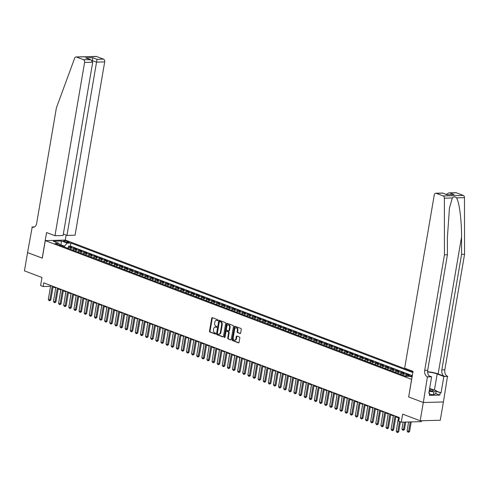 <?xml version="1.0" encoding="UTF-8"?>
<svg xmlns="http://www.w3.org/2000/svg" width="489" height="489" viewBox="0 0 489 489"><rect width="100%" height="100%" fill="white"/><g stroke="black" fill="none" stroke-linecap="round" stroke-linejoin="round"><path stroke-width="0.73" d="M217.953 320.326A0.52 0.361 -91.5 0 0 217.691 319.69L212.354 317.673A0.74 0.52 -91.5 0 0 211.731 318.198L209.518 331.114A0.74 0.52 -91.5 0 0 209.903 332.025L215.233 334.042A0.52 0.361 -91.5 0 0 215.411 333.04L214.72 332.777A2.378 1.656 -91.5 0 1 213.504 329.873L213.687 328.797A2.378 1.656 -91.5 0 1 215.233 327.031A2.378 1.656 -91.5 0 1 215.686 327.11L216.376 327.367A0.52 0.361 -91.5 0 0 216.548 326.365L215.857 326.102A2.378 1.656 -91.5 0 1 214.647 323.198L214.83 322.123A2.378 1.656 -91.5 0 1 216.37 320.356A2.378 1.656 -91.5 0 1 216.829 320.436L217.519 320.698A0.52 0.361 -91.5 0 0 217.953 320.326M240.038 333.547A0.74 0.52 -91.5 0 0 240.661 333.015L241.285 329.39A0.74 0.52 -91.5 0 0 240.9 328.486L234.977 326.242A0.74 0.52 -91.5 0 0 234.353 326.768L232.147 339.684A0.74 0.52 -91.5 0 0 232.526 340.595L238.449 342.838A0.74 0.52 -91.5 0 0 239.072 342.312L239.824 337.93A0.74 0.52 -91.5 0 0 239.445 337.025L236.908 336.065A0.74 0.52 -91.5 0 0 236.279 336.591L235.912 338.761A1.987 1.381 -91.5 0 1 234.622 340.24A1.987 1.381 -91.5 0 1 233.222 337.746L234.677 329.238A1.987 1.381 -91.5 0 1 235.967 327.764A1.987 1.381 -91.5 0 1 237.367 330.258L237.122 331.676A0.74 0.52 -91.5 0 0 237.501 332.581L240.319 333.535M408.676 396.921L411.591 379.378L45.281 240.612L42.28 258.161L27.573 252.587L24.45 270.863L41.975 277.501L40.599 285.545L43.154 286.511L43.778 282.856L399.348 417.557L398.718 421.212L401.28 422.178L421.371 421.646L421.53 420.742M408.59 396.927L423.297 402.496L420.173 420.778L402.655 414.14L401.28 422.178M225.661 323.474A0.74 0.52 -91.5 0 0 225.282 322.569L219.359 320.326A0.74 0.52 -91.5 0 0 218.736 320.851L216.529 333.767A0.74 0.52 -91.5 0 0 216.908 334.678L222.831 336.921A0.74 0.52 -91.5 0 0 223.455 336.395L225.661 323.474M227.165 323.284L233.094 325.527A0.74 0.52 -91.5 0 1 233.473 326.432L231.266 339.354A0.74 0.52 -91.5 0 1 230.643 339.879L228.106 338.92A0.74 0.52 -91.5 0 1 227.727 338.009L228.62 332.771A0.74 0.52 -91.5 0 0 228.241 331.866L226.56 331.224A0.74 0.52 -91.5 0 0 225.936 331.756L225.001 337.208A0.52 0.361 -91.5 0 1 224.298 336.939L226.541 323.81A0.74 0.52 -91.5 0 1 227.165 323.284M443.389 401.976L440.271 420.247L420.173 420.778M412.19 376.328L411.359 376.017L411.218 376.842M408.437 376.353A3.026 2.09 -69.3 0 1 409.379 376.065L407.331 375.295L409.317 375.24L406.249 374.079L405.931 375.913M402.526 375.087A3.026 2.09 -69.3 0 1 404.262 374.128L402.215 373.358L404.201 373.303L401.133 372.141L400.815 373.969M397.41 373.15A3.026 2.09 -69.3 0 1 399.146 372.19L397.099 371.414L399.085 371.365L396.017 370.204L395.699 372.031M392.294 371.212A3.026 2.09 -69.3 0 1 394.03 370.252L391.982 369.476L393.969 369.427L390.9 368.266L390.583 370.094M387.178 369.274A3.026 2.09 -69.3 0 1 388.914 368.315L386.866 367.539L388.853 367.49L385.784 366.328L385.466 368.156M382.062 367.337A3.026 2.09 -69.3 0 1 383.798 366.377L381.756 365.601L383.737 365.552L380.668 364.384L380.35 366.218M376.946 365.399A3.026 2.09 -69.3 0 1 378.682 364.439L376.64 363.663L378.62 363.614L375.552 362.447L375.234 364.281M371.829 363.461A3.026 2.09 -69.3 0 1 373.565 362.502L371.524 361.726L373.504 361.677L370.436 360.509L370.118 362.343M366.713 361.524A3.026 2.09 -69.3 0 1 368.449 360.564L366.408 359.788L368.388 359.733L365.32 358.571L365.002 360.405M361.597 359.586A3.026 2.09 -69.3 0 1 363.333 358.626L361.292 357.85L363.272 357.795L360.204 356.634L359.886 358.468M356.481 357.648A3.026 2.09 -69.3 0 1 358.217 356.689L356.175 355.913L358.156 355.858L355.087 354.696L354.769 356.53M351.365 355.705A3.026 2.09 -69.3 0 1 353.101 354.751L351.059 353.975L353.04 353.92L349.971 352.758L349.653 354.592M346.249 353.767A3.026 2.09 -69.3 0 1 347.985 352.813L345.943 352.037L347.923 351.982L344.855 350.821L344.543 352.655M341.133 351.829A3.026 2.09 -69.3 0 1 342.868 350.876L340.827 350.1L342.807 350.045L339.739 348.883L339.427 350.717M336.016 349.892A3.026 2.09 -69.3 0 1 337.752 348.932L335.711 348.162L337.691 348.107L334.623 346.945L334.311 348.779M330.9 347.954A3.026 2.09 -69.3 0 1 332.642 346.994L330.595 346.224L332.575 346.169L329.507 345.008L329.195 346.835M325.79 346.016A3.026 2.09 -69.3 0 1 327.526 345.057L325.478 344.28L327.459 344.232L324.39 343.07L324.079 344.898M320.674 344.079A3.026 2.09 -69.3 0 1 322.41 343.119L320.362 342.343L322.343 342.294L319.274 341.133L318.962 342.96M315.558 342.141A3.026 2.09 -69.3 0 1 317.294 341.181L315.246 340.405L317.227 340.356L314.158 339.195L313.846 341.022M310.442 340.203A3.026 2.09 -69.3 0 1 312.178 339.244L310.13 338.467L312.11 338.419L309.042 337.251L308.73 339.085M305.325 338.266A3.026 2.09 -69.3 0 1 307.061 337.306L305.014 336.53L306.994 336.481L303.926 335.313L303.614 337.147M300.209 336.328A3.026 2.09 -69.3 0 1 301.945 335.368L299.898 334.592L301.878 334.543L298.81 333.376L298.498 335.209M295.093 334.39A3.026 2.09 -69.3 0 1 296.829 333.431L294.781 332.654L296.762 332.606L293.693 331.438L293.382 333.272M289.977 332.453A3.026 2.09 -69.3 0 1 291.713 331.493L289.665 330.717L291.646 330.662L288.577 329.5L288.265 331.334M284.861 330.515A3.026 2.09 -69.3 0 1 286.597 329.555L284.549 328.779L286.53 328.724L283.461 327.563L283.149 329.397M279.745 328.571A3.026 2.09 -69.3 0 1 281.481 327.618L279.433 326.841L281.413 326.786L278.345 325.625L278.033 327.459M274.629 326.634A3.026 2.09 -69.3 0 1 276.364 325.68L274.317 324.904L276.297 324.849L273.229 323.687L272.917 325.521M269.512 324.696A3.026 2.09 -69.3 0 1 271.248 323.742L269.201 322.966L271.181 322.911L268.113 321.75L267.801 323.584M264.396 322.758A3.026 2.09 -69.3 0 1 266.132 321.799L264.084 321.029L266.065 320.973L262.996 319.812L262.685 321.646M259.28 320.821A3.026 2.09 -69.3 0 1 261.016 319.861L258.968 319.091L260.949 319.036L257.88 317.874L257.569 319.702M254.164 318.883A3.026 2.09 -69.3 0 1 255.9 317.923L253.852 317.153L255.833 317.098L252.764 315.937L252.452 317.764M249.048 316.945A3.026 2.09 -69.3 0 1 250.784 315.986L248.736 315.209L250.716 315.161L247.648 313.999L247.336 315.827M243.932 315.008A3.026 2.09 -69.3 0 1 245.667 314.048L243.62 313.272L245.6 313.223L242.532 312.061L242.22 313.889M238.815 313.07A3.026 2.09 -69.3 0 1 240.551 312.11L238.504 311.334L240.484 311.285L237.416 310.118L237.104 311.951M233.699 311.132A3.026 2.09 -69.3 0 1 235.435 310.173L233.387 309.396L235.368 309.348L232.299 308.18L231.988 310.014M228.583 309.195A3.026 2.09 -69.3 0 1 230.319 308.235L228.271 307.459L230.252 307.41L227.183 306.242L226.872 308.076M223.467 307.257A3.026 2.09 -69.3 0 1 225.203 306.297L223.155 305.521L225.136 305.472L222.067 304.305L221.755 306.138M218.351 305.319A3.026 2.09 -69.3 0 1 220.087 304.36L218.039 303.583L220.019 303.528L216.951 302.367L216.639 304.201M213.235 303.382A3.026 2.09 -69.3 0 1 214.971 302.422L212.923 301.646L214.903 301.591L211.835 300.429L211.523 302.263M208.118 301.438A3.026 2.09 -69.3 0 1 209.854 300.484L207.807 299.708L209.787 299.653L206.719 298.492L206.407 300.325M203.002 299.5A3.026 2.09 -69.3 0 1 204.738 298.547L202.691 297.77L204.677 297.715L201.602 296.554L201.291 298.388M197.886 297.563A3.026 2.09 -69.3 0 1 199.622 296.609L197.574 295.833L199.561 295.778L196.486 294.616L196.175 296.45M192.77 295.625A3.026 2.09 -69.3 0 1 194.506 294.665L192.458 293.895L194.445 293.84L191.37 292.679L191.058 294.512M187.654 293.687A3.026 2.09 -69.3 0 1 189.39 292.728L187.342 291.957L189.329 291.902L186.254 290.741L185.942 292.575M182.538 291.75A3.026 2.09 -69.3 0 1 184.274 290.79L182.226 290.02L184.212 289.965L181.138 288.803L180.826 290.631M177.421 289.812A3.026 2.09 -69.3 0 1 179.157 288.852L177.11 288.076L179.096 288.027L176.022 286.866L175.71 288.693M172.305 287.874A3.026 2.09 -69.3 0 1 174.041 286.915L171.994 286.138L173.98 286.089L170.905 284.928L170.594 286.756M167.189 285.937A3.026 2.09 -69.3 0 1 168.925 284.977L166.877 284.201L168.864 284.152L165.789 282.99L165.478 284.818M162.073 283.999A3.026 2.09 -69.3 0 1 163.809 283.039L161.761 282.263L163.748 282.214L160.673 281.047L160.361 282.88M156.957 282.061A3.026 2.09 -69.3 0 1 158.693 281.102L156.645 280.325L158.632 280.276L155.563 279.109L155.245 280.943M151.841 280.124A3.026 2.09 -69.3 0 1 153.577 279.164L151.529 278.388L153.515 278.339L150.447 277.171L150.129 279.005M146.724 278.186A3.026 2.09 -69.3 0 1 148.46 277.226L146.413 276.45L148.399 276.395L145.331 275.234L145.013 277.067M141.608 276.248A3.026 2.09 -69.3 0 1 143.344 275.289L141.297 274.512L143.283 274.457L140.215 273.296L139.897 275.13M136.492 274.311A3.026 2.09 -69.3 0 1 138.228 273.351L136.18 272.575L138.167 272.52L135.098 271.358L134.781 273.192M131.376 272.367A3.026 2.09 -69.3 0 1 133.112 271.413L131.07 270.637L133.051 270.582L129.982 269.421L129.664 271.254M126.26 270.429A3.026 2.09 -69.3 0 1 127.996 269.476L125.954 268.699L127.935 268.644L124.866 267.483L124.548 269.317M121.144 268.492A3.026 2.09 -69.3 0 1 122.88 267.538L120.838 266.762L122.818 266.707L119.75 265.545L119.432 267.379M116.027 266.554A3.026 2.09 -69.3 0 1 117.763 265.594L115.722 264.824L117.702 264.769L114.634 263.608L114.316 265.441M110.911 264.616A3.026 2.09 -69.3 0 1 112.647 263.657L110.606 262.886L112.586 262.831L109.518 261.67L109.2 263.498M105.795 262.679A3.026 2.09 -69.3 0 1 107.531 261.719L105.49 260.943L107.47 260.894L104.401 259.732L104.084 261.56M100.679 260.741A3.026 2.09 -69.3 0 1 102.415 259.781L100.373 259.005L102.354 258.956L99.285 257.795L98.974 259.622M95.563 258.803A3.026 2.09 -69.3 0 1 97.299 257.844L95.257 257.067L97.238 257.018L94.169 255.857L93.857 257.685M90.447 256.866A3.026 2.09 -69.3 0 1 92.183 255.906L90.141 255.13L92.121 255.081L89.053 253.913L88.741 255.747M85.33 254.928A3.026 2.09 -69.3 0 1 87.066 253.968L85.025 253.192L87.005 253.143L83.937 251.976L83.625 253.809M80.214 252.99A3.026 2.09 -69.3 0 1 81.956 252.031L79.909 251.254L81.889 251.205L78.821 250.038L78.509 251.872M75.104 251.053A3.026 2.09 -69.3 0 1 76.84 250.093L74.793 249.317L76.773 249.262L73.705 248.1L71.724 248.155A3.026 2.09 110.7 0 0 69.988 249.115M73.393 249.934L73.705 248.1M64.126 241.548L65.251 241.969A2.347 0.458 9.7 0 0 67.751 242.501A2.347 0.458 9.7 0 0 69.249 242.324A2.347 0.458 9.7 0 0 68.619 241.884L67.494 241.456A2.347 0.458 9.7 0 0 64.994 240.93A2.347 0.458 9.7 0 0 63.497 241.108A2.347 0.458 9.7 0 0 64.126 241.548M412.973 371.762L65.373 240.081L45.281 240.612M412.838 372.569L70.929 243.045L67.127 243.143L64.456 246.126L64.316 246.963M412.05 377.153L409.837 376.316L406.035 376.414L55.074 243.461L58.876 243.363L53.246 241.23L61.504 241.016L67.127 243.143M412.313 375.638L70.404 246.114L68.588 246.163L71.657 247.324L69.676 247.379A3.026 2.09 110.7 0 0 67.94 248.339M76.84 250.093L78.821 250.038M81.956 252.031L83.937 251.976M87.066 253.968L89.053 253.913M92.183 255.906L94.169 255.857M97.299 257.844L99.285 257.795M102.415 259.781L104.401 259.732M107.531 261.719L109.518 261.67M112.647 263.657L114.634 263.608M117.763 265.594L119.75 265.545M122.88 267.538L124.866 267.483M127.996 269.476L129.982 269.421M133.112 271.413L135.098 271.358M138.228 273.351L140.215 273.296M143.344 275.289L145.331 275.234M148.46 277.226L150.447 277.171M153.577 279.164L155.563 279.109M158.693 281.102L160.673 281.047M163.809 283.039L165.789 282.99M168.925 284.977L170.905 284.928M174.041 286.915L176.022 286.866M179.157 288.852L181.138 288.803M184.274 290.79L186.254 290.741M189.39 292.728L191.37 292.679M194.506 294.665L196.486 294.616M199.622 296.609L201.602 296.554M204.738 298.547L206.719 298.492M209.854 300.484L211.835 300.429M214.971 302.422L216.951 302.367M220.087 304.36L222.067 304.305M225.203 306.297L227.183 306.242M230.319 308.235L232.299 308.18M235.435 310.173L237.416 310.118M240.551 312.11L242.532 312.061M245.667 314.048L247.648 313.999M250.784 315.986L252.764 315.937M255.9 317.923L257.88 317.874M261.016 319.861L262.996 319.812M266.132 321.799L268.113 321.75M271.248 323.742L273.229 323.687M276.364 325.68L278.345 325.625M281.481 327.618L283.461 327.563M286.597 329.555L288.577 329.5M291.713 331.493L293.693 331.438M296.829 333.431L298.81 333.376M301.945 335.368L303.926 335.313M307.061 337.306L309.042 337.251M312.178 339.244L314.158 339.195M317.294 341.181L319.274 341.133M322.41 343.119L324.39 343.07M327.526 345.057L329.507 345.008M332.642 346.994L334.623 346.945M337.752 348.932L339.739 348.883M342.868 350.876L344.855 350.821M347.985 352.813L349.971 352.758M353.101 354.751L355.087 354.696M358.217 356.689L360.204 356.634M363.333 358.626L365.32 358.571M368.449 360.564L370.436 360.509M373.565 362.502L375.552 362.447M378.682 364.439L380.668 364.384M383.798 366.377L385.784 366.328M388.914 368.315L390.9 368.266M394.03 370.252L396.017 370.204M399.146 372.19L401.133 372.141M404.262 374.128L406.249 374.079M409.379 376.065L411.359 376.017M64.456 246.126L60.874 244.769L59.713 244.8M60.734 245.606L61.504 241.016M53.063 286.964L55.728 287.978M58.179 288.901L60.844 289.916M63.295 290.839L65.96 291.854M68.411 292.783L71.076 293.791M73.527 294.72L76.192 295.729M78.643 296.658L81.308 297.667M83.76 298.596L86.425 299.604M88.876 300.533L91.541 301.542M93.992 302.471L96.657 303.48M99.108 304.409L101.773 305.417M104.224 306.346L106.889 307.355M109.34 308.284L112.005 309.292M114.457 310.222L117.122 311.23M119.573 312.159L122.238 313.174M124.689 314.097L127.354 315.112M129.805 316.035L132.47 317.049M134.921 317.972L137.586 318.987M140.037 319.916L142.702 320.925M145.154 321.854L147.819 322.862M150.27 323.791L152.935 324.8M155.386 325.729L158.051 326.738M160.502 327.667L163.167 328.675M165.618 329.604L168.283 330.613M170.734 331.542L173.399 332.551M175.851 333.48L178.516 334.488M180.967 335.417L183.632 336.426M186.083 337.355L188.748 338.364M191.193 339.293L193.864 340.307M196.309 341.23L198.98 342.245M201.425 343.168L204.096 344.183M206.541 345.106L209.213 346.12M211.658 347.049L214.329 348.058M216.774 348.987L219.445 349.996M221.89 350.925L224.561 351.933M227.006 352.862L229.677 353.871M232.122 354.8L234.793 355.809M237.238 356.738L239.91 357.746M242.355 358.675L245.026 359.684M247.471 360.613L250.142 361.622M252.587 362.551L255.258 363.559M257.703 364.488L260.374 365.497M262.819 366.426L265.49 367.441M267.935 368.364L270.606 369.378M273.051 370.301L275.723 371.316M278.168 372.239L280.839 373.254M283.284 374.177L285.949 375.191M288.4 376.12L291.065 377.129M293.516 378.058L296.181 379.067M298.632 379.996L301.297 381.004M303.748 381.933L306.414 382.942M308.865 383.871L311.53 384.88M313.981 385.809L316.646 386.817M319.097 387.746L321.762 388.755M324.213 389.684L326.878 390.693M329.329 391.622L331.994 392.63M334.445 393.559L337.11 394.574M339.562 395.497L342.227 396.512M344.678 397.435L347.343 398.449M349.794 399.372L352.459 400.387M354.91 401.31L357.575 402.325M360.026 403.254L362.691 404.262M365.142 405.192L367.807 406.2M370.259 407.129L372.924 408.138M375.375 409.067L378.04 410.075M380.491 411.004L383.156 412.013M385.607 412.942L388.272 413.951M390.723 414.88L393.388 415.888M395.839 416.817L398.504 417.826M43.154 286.511L50.569 286.316M68.277 247.996L68.588 246.163M70.404 246.114L70.929 243.045M60.031 245.344L58.876 243.363M74.793 249.317A3.026 2.09 110.7 0 0 73.057 250.276M79.909 251.254A3.026 2.09 110.7 0 0 78.173 252.214M85.025 253.192A3.026 2.09 110.7 0 0 83.289 254.152M90.141 255.13A3.026 2.09 110.7 0 0 88.405 256.089M95.257 257.067A3.026 2.09 110.7 0 0 93.521 258.027M100.373 259.005A3.026 2.09 110.7 0 0 98.637 259.965M105.49 260.943A3.026 2.09 110.7 0 0 103.754 261.902M110.606 262.886A3.026 2.09 110.7 0 0 108.87 263.84M115.722 264.824A3.026 2.09 110.7 0 0 113.986 265.778M120.838 266.762A3.026 2.09 110.7 0 0 119.102 267.715M125.954 268.699A3.026 2.09 110.7 0 0 124.218 269.659M131.07 270.637A3.026 2.09 110.7 0 0 129.328 271.597M136.18 272.575A3.026 2.09 110.7 0 0 134.444 273.534M141.297 274.512A3.026 2.09 110.7 0 0 139.561 275.472M146.413 276.45A3.026 2.09 110.7 0 0 144.677 277.41M151.529 278.388A3.026 2.09 110.7 0 0 149.793 279.347M156.645 280.325A3.026 2.09 110.7 0 0 154.909 281.285M161.761 282.263A3.026 2.09 110.7 0 0 160.025 283.223M166.877 284.201A3.026 2.09 110.7 0 0 165.141 285.16M171.994 286.138A3.026 2.09 110.7 0 0 170.258 287.098M177.11 288.076A3.026 2.09 110.7 0 0 175.374 289.036M182.226 290.02A3.026 2.09 110.7 0 0 180.49 290.973M187.342 291.957A3.026 2.09 110.7 0 0 185.606 292.911M192.458 293.895A3.026 2.09 110.7 0 0 190.722 294.849M197.574 295.833A3.026 2.09 110.7 0 0 195.838 296.792M202.691 297.77A3.026 2.09 110.7 0 0 200.955 298.73M207.807 299.708A3.026 2.09 110.7 0 0 206.071 300.668M212.923 301.646A3.026 2.09 110.7 0 0 211.187 302.605M218.039 303.583A3.026 2.09 110.7 0 0 216.303 304.543M223.155 305.521A3.026 2.09 110.7 0 0 221.419 306.481M228.271 307.459A3.026 2.09 110.7 0 0 226.535 308.418M233.387 309.396A3.026 2.09 110.7 0 0 231.652 310.356M238.504 311.334A3.026 2.09 110.7 0 0 236.768 312.294M243.62 313.272A3.026 2.09 110.7 0 0 241.884 314.231M248.736 315.209A3.026 2.09 110.7 0 0 247 316.169M253.852 317.153A3.026 2.09 110.7 0 0 252.116 318.107M258.968 319.091A3.026 2.09 110.7 0 0 257.232 320.044M264.084 321.029A3.026 2.09 110.7 0 0 262.349 321.982M269.201 322.966A3.026 2.09 110.7 0 0 267.465 323.926M274.317 324.904A3.026 2.09 110.7 0 0 272.581 325.863M279.433 326.841A3.026 2.09 110.7 0 0 277.697 327.801M284.549 328.779A3.026 2.09 110.7 0 0 282.813 329.739M289.665 330.717A3.026 2.09 110.7 0 0 287.929 331.676M294.781 332.654A3.026 2.09 110.7 0 0 293.045 333.614M299.898 334.592A3.026 2.09 110.7 0 0 298.162 335.552M305.014 336.53A3.026 2.09 110.7 0 0 303.278 337.489M310.13 338.467A3.026 2.09 110.7 0 0 308.394 339.427M315.246 340.405A3.026 2.09 110.7 0 0 313.51 341.365M320.362 342.343A3.026 2.09 110.7 0 0 318.626 343.302M325.478 344.28A3.026 2.09 110.7 0 0 323.742 345.24M330.595 346.224A3.026 2.09 110.7 0 0 328.859 347.178M335.711 348.162A3.026 2.09 110.7 0 0 333.975 349.115M340.827 350.1A3.026 2.09 110.7 0 0 339.091 351.053M345.943 352.037A3.026 2.09 110.7 0 0 344.207 352.997M351.059 353.975A3.026 2.09 110.7 0 0 349.323 354.935M356.175 355.913A3.026 2.09 110.7 0 0 354.439 356.872M361.292 357.85A3.026 2.09 110.7 0 0 359.556 358.81M366.408 359.788A3.026 2.09 110.7 0 0 364.672 360.748M371.524 361.726A3.026 2.09 110.7 0 0 369.788 362.685M376.64 363.663A3.026 2.09 110.7 0 0 374.904 364.623M381.756 365.601A3.026 2.09 110.7 0 0 380.014 366.561M386.866 367.539A3.026 2.09 110.7 0 0 385.13 368.498M391.982 369.476A3.026 2.09 110.7 0 0 390.246 370.436M397.099 371.414A3.026 2.09 110.7 0 0 395.363 372.373M402.215 373.358A3.026 2.09 110.7 0 0 400.479 374.311M407.331 375.295A3.026 2.09 110.7 0 0 405.595 376.249M217.837 320.595L217.373 320.417A2.378 1.656 -91.5 0 0 216.914 320.344L216.37 320.356M215.233 327.031L215.771 327.013A2.378 1.656 -91.5 0 1 216.23 327.092L216.694 327.269M212.507 317.728A0.74 0.52 -91.5 0 0 212.275 318.18L210.062 331.102A0.74 0.52 -91.5 0 0 210.441 332.007L215.557 333.944M219.512 320.381A0.74 0.52 -91.5 0 0 219.28 320.839L217.067 333.755A0.74 0.52 -91.5 0 0 217.446 334.659L223.216 336.848M219.738 321.536A0.52 0.361 -91.5 0 0 219.304 321.909L217.367 333.247A0.52 0.361 -91.5 0 0 217.629 333.883L218.357 334.158A2.378 1.656 -91.5 0 0 218.815 334.238A2.378 1.656 -91.5 0 0 220.356 332.471L221.682 324.72A2.378 1.656 -91.5 0 0 220.466 321.811L219.738 321.536L220.282 321.524A0.52 0.361 -91.5 0 0 220.087 321.53M218.815 334.238L219.359 334.219A2.378 1.656 -91.5 0 0 220.9 332.453L220.356 332.471M220.282 321.524L221.01 321.799A2.378 1.656 -91.5 0 1 222.226 324.702L220.9 332.453M231.028 339.806L228.106 338.92M226.817 331.218A0.74 0.52 -91.5 0 1 227.104 331.212L228.785 331.848A0.74 0.52 -91.5 0 1 229.164 332.758L228.265 337.997A0.74 0.52 -91.5 0 0 228.65 338.901M227.324 323.339A0.74 0.52 -91.5 0 0 227.085 323.797L224.842 336.927A0.52 0.361 -91.5 0 0 224.928 337.41M229.549 327.337A1.987 1.381 -91.5 0 0 228.155 324.843A1.987 1.381 -91.5 0 0 226.865 326.316L226.352 329.317A0.74 0.52 -91.5 0 0 226.731 330.222L228.412 330.857A0.74 0.52 -91.5 0 0 229.035 330.332L229.549 327.337L230.093 327.324A1.987 1.381 -91.5 0 0 228.699 324.824L228.155 324.843M228.956 330.845A0.74 0.52 -91.5 0 0 229.579 330.319L229.035 330.332M230.093 327.324L229.579 330.319M235.967 327.764L236.511 327.752A1.987 1.381 -91.5 0 1 237.905 330.246L237.666 331.664A0.74 0.52 -91.5 0 0 238.045 332.569L240.423 333.474M234.622 340.24L235.16 340.222A1.987 1.381 -91.5 0 0 236.456 338.749L235.912 338.761M237.061 336.12A0.74 0.52 -91.5 0 0 236.823 336.579L236.456 338.749M235.13 326.297A0.74 0.52 -91.5 0 0 234.897 326.756L232.685 339.672A0.74 0.52 -91.5 0 0 233.064 340.576L238.84 342.765M68.148 248.112L66.626 247.837M60.77 289.885L59.267 299.152M52.244 286.065L49.866 299.995L50.838 299.965L49.725 300.79L48.955 300.497L48.325 299.409L50.709 285.484M53.16 286.413L50.838 299.965M48.325 299.409L49.866 299.995L49.725 300.79M429.232 390.876A4.914 0.966 9.7 0 0 432.881 390.876A4.914 0.966 9.7 0 0 433.113 390.32A4.914 0.966 9.7 0 0 429.55 389.006M431.5 391.035A3.368 0.66 9.7 0 0 431.481 391.011A3.368 0.66 9.7 0 0 429.354 390.185M429.648 388.468L436.237 390.68L435.736 393.608L433.419 394.788L429.507 394.33M436.237 390.68L433.92 391.86L429.159 391.31M433.419 394.788L433.92 391.86M63.338 234.035L66.944 235.405L75.061 235.191L104.683 61.92L96.565 62.134L92.048 60.532M66.944 235.405L97.03 59.316L103.521 59.145L96.541 56.498L76.443 57.03A2.268 1.577 -91.5 0 0 76.009 56.956A2.268 1.577 -91.5 0 0 74.67 58.13L56.406 107.818L36.663 223.332A5.293 3.686 88.5 0 1 33.221 227.269A5.293 3.686 88.5 0 1 32.207 227.098L27.549 252.575L42.286 258.125M42.207 258.131L46.577 232.544L54.97 235.722L84.591 62.451A2.268 1.577 -91.5 0 0 83.43 59.676L76.443 57.03M31.926 226.988L34.462 226.92M65.294 240.087L66.143 235.099M54.97 235.722L63.087 235.509L92.708 62.237L84.591 62.451M76.009 56.956L96.101 56.424A2.268 1.577 88.5 0 1 96.541 56.498M103.521 59.145A2.268 1.577 88.5 0 1 104.683 61.92M92.274 60.777L92.788 57.708L97.03 59.316M83.43 59.676L90.765 59.731L92.708 62.237M89.915 59.505L85.673 57.891L90.765 59.731M456.274 192.776L448.902 192.88L455.84 192.697A2.268 1.577 88.5 0 1 456.274 192.776L463.254 195.423A2.268 1.577 88.5 0 1 464.458 197.654L464.55 254.292L461.579 254.372L441.83 369.886A5.293 3.686 -91.5 0 0 444.538 376.359L438.144 373.938A9.853 1.938 9.7 0 0 427.582 371.719M461.579 254.372L461.549 237.006C461.665 220.398 459.293 201.92 456.512 197.862C454.929 196.547 453.529 196.584 452.313 197.972L449.446 208.131L447.404 237.379L447.429 254.745L427.686 370.259A5.293 3.686 -91.5 0 0 430.393 376.732L427.417 376.811L423.327 402.508L408.67 396.958L413.04 371.365L404.654 368.186L434.269 194.915A2.268 1.577 -91.5 0 1 435.742 193.228A2.268 1.577 -91.5 0 1 436.182 193.308L443.162 195.948L463.254 195.423M464.55 254.292L444.807 369.806A5.293 3.686 -91.5 0 0 447.508 376.279L443.419 401.976L423.327 402.508M447.429 254.745L444.458 254.824L424.709 370.338A5.293 3.686 -91.5 0 0 427.417 376.811M452.313 197.972L444.367 198.186L444.458 254.824M436.176 391.023L441.054 392.869L436.121 391.353M428.896 392.863L429.709 393.168L429.33 395.363L439.813 395.088L440.186 392.893M429.709 393.168L428.835 393.193L431.634 376.817L427.698 376.921M447.796 376.389L443.853 376.493L437.178 373.963A8.509 1.675 9.7 0 0 427.594 372.007M441.054 392.869L443.853 376.493M429.122 375.864L431.634 376.817M444.367 198.186A2.268 1.577 -91.5 0 0 443.162 195.948M439.813 395.088L435.748 393.547M448.902 192.88L446.286 194.414M449.782 192.947L454.03 194.555L446.915 194.744L442.679 193.045L446.928 194.659M73.264 250.05L71.742 249.781M65.887 291.823L64.383 301.09M78.381 251.994L76.859 251.719M71.003 293.761L69.499 303.027M83.497 253.932L81.975 253.657M76.119 295.698L74.615 304.971M88.613 255.869L87.091 255.594M81.235 297.636L79.731 306.909M57.36 288.003L54.982 301.933L55.954 301.902L54.841 302.728L54.071 302.434L53.442 301.352L55.825 287.422M58.277 288.351L55.954 301.902M53.442 301.352L54.982 301.933L54.841 302.728M62.476 289.94L60.098 303.871L61.07 303.84L59.958 304.665L59.187 304.372L58.558 303.29L60.942 289.36M63.393 290.289L61.07 303.84M58.558 303.29L60.098 303.871L59.958 304.665M67.592 291.878L65.208 305.808L66.186 305.784L65.074 306.603L64.303 306.31L63.674 305.228L66.058 291.297M68.509 292.226L66.186 305.784M63.674 305.228L65.208 305.808L65.074 306.603M72.708 293.816L70.324 307.746L71.302 307.722L70.19 308.541L69.42 308.247L68.79 307.165L71.174 293.235M73.619 294.164L71.302 307.722M68.79 307.165L70.324 307.746L70.19 308.541M93.729 257.807L92.207 257.532M86.351 299.574L84.848 308.846M77.824 295.753L75.44 309.684L76.418 309.659L75.306 310.478L74.536 310.185L73.906 309.103L76.29 295.173M78.735 296.102L76.418 309.659M73.906 309.103L75.44 309.684L75.306 310.478M98.845 259.745L97.323 259.47M91.467 301.511L89.964 310.784M82.941 297.691L80.557 311.621L81.535 311.597L80.422 312.416L79.652 312.123L79.022 311.041L81.406 297.11M83.851 298.039L81.535 311.597M79.022 311.041L80.557 311.621L80.422 312.416M103.961 261.682L102.439 261.407M96.584 303.449L95.08 312.722M88.057 299.629L85.673 313.559L86.651 313.535L85.538 314.354L84.768 314.06L84.139 312.978L86.522 299.048M88.967 299.977L86.651 313.535M84.139 312.978L85.673 313.559L85.538 314.354M109.078 263.62L107.556 263.345M101.7 305.387L100.196 314.659M93.173 301.566L90.789 315.497L91.767 315.472L90.813 316.285L89.884 316.004L89.255 314.916L91.639 300.986M94.084 301.915L91.767 315.472M89.255 314.916L90.789 315.497L90.654 316.291M114.194 265.558L112.672 265.282M106.816 307.33L105.312 316.597M98.289 303.51L95.905 317.434L96.883 317.41L95.93 318.223L95 317.942L94.371 316.854L96.755 302.923M99.2 303.852L96.883 317.41M94.371 316.854L95.905 317.434L95.771 318.229M119.31 267.495L117.788 267.22M111.932 309.268L110.428 318.535M103.405 305.448L101.021 319.372L101.999 319.348L101.046 320.167L100.117 319.879L99.487 318.791L101.871 304.861M104.316 305.79L101.999 319.348M99.487 318.791L101.021 319.372L100.887 320.167M124.42 269.433L122.904 269.158M117.048 311.206L115.545 320.472M108.521 307.385L106.137 321.31L107.115 321.285L106.162 322.104L105.233 321.817L104.603 320.729L106.987 306.805M109.432 307.728L107.115 321.285M104.603 320.729L106.137 321.31L106.003 322.104M129.536 271.371L128.02 271.095M122.158 313.143L120.661 322.41M113.637 309.323L111.254 323.247L112.232 323.223L111.278 324.042L110.349 323.755L109.719 322.667L112.103 308.742M114.548 309.665L112.232 323.223M109.719 322.667L111.254 323.247L111.119 324.042M134.652 273.308L133.136 273.033M127.274 315.081L125.777 324.348M118.754 311.261L116.37 325.185L117.348 325.161L116.394 325.98L115.465 325.692L114.836 324.604L117.219 310.68M119.664 311.603L117.348 325.161M114.836 324.604L116.37 325.185L116.235 325.98M139.768 275.246L138.253 274.971M132.391 317.019L130.893 326.285M123.87 313.198L121.486 327.129L122.464 327.098L121.51 327.917L120.581 327.63L119.952 326.542L122.336 312.618M124.781 313.541L122.464 327.098M119.952 326.542L121.486 327.129L121.351 327.917M144.885 277.184L143.369 276.908M137.507 318.956L136.009 328.223M128.986 315.136L126.602 329.066L127.58 329.036L126.468 329.861L125.697 329.568L125.068 328.48L127.452 314.555M129.897 315.484L127.58 329.036M125.068 328.48L126.602 329.066L126.468 329.861M150.001 279.121L148.485 278.852M142.623 320.894L141.125 330.161M134.102 317.074L131.718 331.004L132.696 330.974L131.584 331.799L130.814 331.505L130.184 330.423L132.568 316.493M135.013 317.422L132.696 330.974M130.184 330.423L131.718 331.004L131.584 331.799M155.117 281.065L153.601 280.79M147.739 322.832L146.242 332.104M139.218 319.011L136.834 332.942L137.812 332.917L136.694 333.736L135.93 333.443L135.3 332.361L137.684 318.431M140.129 319.36L137.812 332.917M135.3 332.361L136.834 332.942L136.694 333.736M160.233 283.003L158.717 282.728M152.855 324.769L151.358 334.042M144.334 320.949L141.951 334.879L142.929 334.855L141.81 335.674L141.046 335.381L140.416 334.299L142.8 320.368M145.245 321.297L142.929 334.855M140.416 334.299L141.951 334.879L141.81 335.674M165.349 284.94L163.833 284.665M157.971 326.707L156.474 335.98M149.451 322.887L147.067 336.817L148.045 336.793L146.926 337.612L146.162 337.318L145.533 336.236L147.916 322.306M150.361 323.235L148.045 336.793M145.533 336.236L147.067 336.817L146.926 337.612M170.465 286.878L168.949 286.603M163.088 328.645L161.59 337.917M154.567 324.824L152.183 338.755L153.161 338.73L152.042 339.549L151.278 339.256L150.649 338.174L153.033 324.244M155.478 325.173L153.161 338.73M150.649 338.174L152.183 338.755L152.042 339.549M175.582 288.816L174.066 288.541M168.204 330.582L166.706 339.855M159.683 326.762L157.299 340.692L158.277 340.668L157.158 341.487L156.394 341.194L155.765 340.112L158.149 326.181M160.594 327.11L158.277 340.668M155.765 340.112L157.299 340.692L157.158 341.487M180.698 290.753L179.182 290.478M173.32 332.52L171.822 341.793M164.799 328.7L162.415 342.63L163.393 342.606L162.275 343.425L161.511 343.131L160.881 342.049L163.265 328.119M165.71 329.048L163.393 342.606M160.881 342.049L162.415 342.63L162.275 343.425M185.814 292.691L184.298 292.416M178.436 334.464L176.939 343.73M169.915 330.637L167.531 344.568L168.509 344.543L167.556 345.356L166.627 345.075L165.997 343.987L168.375 330.057M170.826 330.986L168.509 344.543M165.997 343.987L167.531 344.568L167.391 345.362M190.93 294.629L189.414 294.354M183.552 336.401L182.055 345.668M175.031 332.581L172.648 346.505L173.626 346.481L172.672 347.294L171.743 347.013L171.113 345.925L173.491 331.994M175.942 332.923L173.626 346.481M171.113 345.925L172.648 346.505L172.507 347.3M196.046 296.566L194.53 296.291M188.668 338.339L187.165 347.606M180.148 334.519L177.764 348.443L178.742 348.419L177.788 349.238L176.859 348.95L176.229 347.862L178.607 333.938M181.058 334.861L178.742 348.419M176.229 347.862L177.764 348.443L177.623 349.238M201.162 298.504L199.646 298.229M193.785 340.277L192.281 349.543M185.264 336.456L182.88 350.381L183.858 350.356L182.904 351.175L181.975 350.888L181.346 349.8L183.723 335.876M186.175 336.799L183.858 350.356M181.346 349.8L182.88 350.381L182.739 351.175M206.279 300.442L204.757 300.167M198.901 342.214L197.397 351.481M190.38 338.394L187.996 352.318L188.974 352.294L188.02 353.113L187.091 352.826L186.462 351.738L188.84 337.813M191.291 338.736L188.974 352.294M186.462 351.738L187.996 352.318L187.855 353.113M211.395 302.379L209.873 302.104M204.017 344.152L202.513 353.419M195.49 340.332L193.112 354.262L194.09 354.232L193.137 355.051L192.208 354.763L191.578 353.675L193.956 339.751M196.407 340.674L194.09 354.232M191.578 353.675L193.112 354.262L192.972 355.051M216.511 304.317L214.989 304.042M209.133 346.09L207.629 355.356M200.606 342.269L198.228 356.2L199.206 356.169L198.088 356.994L197.324 356.701L196.694 355.613L199.072 341.689M201.523 342.618L199.206 356.169M196.694 355.613L198.228 356.2L198.088 356.994M221.627 306.255L220.105 305.986M214.249 348.027L212.746 357.294M205.722 344.207L203.345 358.137L204.323 358.107L203.204 358.932L202.44 358.639L201.81 357.557L204.188 343.626M206.639 344.556L204.323 358.107M201.81 357.557L203.345 358.137L203.204 358.932M226.743 308.198L225.221 307.923M219.365 349.965L217.862 359.232M210.838 346.145L208.461 360.075L209.439 360.051L208.32 360.87L207.556 360.576L206.926 359.494L209.304 345.564M211.755 346.493L209.439 360.051M206.926 359.494L208.461 360.075L208.32 360.87M231.859 310.136L230.337 309.861M224.482 351.903L222.978 361.175M215.955 348.082L213.577 362.013L214.555 361.988L213.436 362.807L212.672 362.514L212.043 361.432L214.42 347.502M216.871 348.431L214.555 361.988M212.043 361.432L213.577 362.013L213.436 362.807M236.976 312.074L235.453 311.799M229.598 353.84L228.094 363.113M221.071 350.02L218.693 363.95L219.671 363.926L218.552 364.745L217.788 364.452L217.159 363.37L219.537 349.439M221.988 350.368L219.671 363.926M217.159 363.37L218.693 363.95L218.552 364.745M242.092 314.011L240.57 313.736M234.714 355.778L233.21 365.051M226.187 351.958L223.809 365.888L224.787 365.864L223.669 366.683L222.905 366.389L222.275 365.307L224.653 351.377M227.104 352.306L224.787 365.864M222.275 365.307L223.809 365.888L223.669 366.683M247.208 315.949L245.686 315.674M239.83 357.716L238.326 366.988M231.303 353.895L228.925 367.826L229.903 367.801L228.785 368.62L228.021 368.327L227.391 367.245L229.769 353.315M232.22 354.244L229.903 367.801M227.391 367.245L228.925 367.826L228.785 368.62M252.324 317.887L250.802 317.612M244.946 359.653L243.443 368.926M236.419 355.833L234.042 369.763L235.02 369.739L233.901 370.558L233.137 370.265L232.507 369.183L234.885 355.252M237.336 356.181L235.02 369.739M232.507 369.183L234.042 369.763L233.901 370.558M257.44 319.824L255.918 319.549M250.062 361.597L248.559 370.864M241.535 357.771L239.158 371.701L240.136 371.677L239.182 372.49L238.253 372.208L237.623 371.12L240.001 357.19M242.452 358.119L240.136 371.677M237.623 371.12L239.158 371.701L239.017 372.496M262.556 321.762L261.034 321.487M255.179 363.535L253.675 372.801M246.652 359.715L244.274 373.639L245.252 373.614L244.298 374.427L243.369 374.146L242.74 373.058L245.117 359.128M247.568 360.057L245.252 373.614M242.74 373.058L244.274 373.639L244.133 374.433M267.672 323.7L266.15 323.425M260.295 365.472L258.791 374.739M251.768 361.652L249.39 375.576L250.368 375.552L249.414 376.371L248.479 376.084L247.856 374.996L250.234 361.065M252.685 361.994L250.368 375.552M247.856 374.996L249.39 375.576L249.249 376.371M272.789 325.637L271.267 325.362M265.411 367.41L263.907 376.677M256.884 363.59L254.506 377.514L255.484 377.49L254.531 378.309L253.595 378.021L252.972 376.933L255.35 363.009M257.801 363.932L255.484 377.49M252.972 376.933L254.506 377.514L254.366 378.309M277.905 327.575L276.383 327.3M270.527 369.348L269.023 378.614M262 365.527L259.622 379.452L260.6 379.427L259.647 380.246L258.712 379.959L258.088 378.871L260.466 364.947M262.917 365.87L260.6 379.427M258.088 378.871L259.622 379.452L259.482 380.246M283.021 329.513L281.499 329.238M275.643 371.285L274.14 380.552M267.116 367.465L264.738 381.396L265.716 381.365L264.763 382.184L263.828 381.897L263.204 380.809L265.582 366.884M268.033 367.807L265.716 381.365M263.204 380.809L264.738 381.396L264.598 382.184M288.137 331.45L286.615 331.175M280.759 373.223L279.256 382.49M272.232 369.403L269.855 383.333L270.833 383.303L269.714 384.128L268.944 383.834L268.32 382.746L270.698 368.822M273.149 369.751L270.833 383.303M268.32 382.746L269.855 383.333L269.714 384.128M293.253 333.388L291.731 333.119M285.876 375.161L284.372 384.427M277.349 371.34L274.971 385.271L275.949 385.24L274.83 386.065L274.06 385.772L273.437 384.69L275.814 370.76M278.265 371.689L275.949 385.24M273.437 384.69L274.971 385.271L274.83 386.065M298.369 335.332L296.847 335.057M290.992 377.098L289.488 386.365M282.465 373.278L280.087 387.209L281.065 387.178L279.946 388.003L279.176 387.71L278.553 386.628L280.93 372.697M283.382 373.627L281.065 387.178M278.553 386.628L280.087 387.209L279.946 388.003M303.486 337.269L301.964 336.994M296.108 379.036L294.604 388.309M287.581 375.216L285.203 389.146L286.181 389.122L285.063 389.941L284.292 389.647L283.669 388.566L286.047 374.635M288.498 375.564L286.181 389.122M283.669 388.566L285.203 389.146L285.063 389.941M308.602 339.207L307.08 338.932M301.224 380.974L299.72 390.246M292.697 377.153L290.319 391.084L291.297 391.059L290.179 391.878L289.409 391.585L288.779 390.503L291.163 376.573M293.614 377.502L291.297 391.059M288.779 390.503L290.319 391.084L290.179 391.878M313.718 341.145L312.196 340.87M306.34 382.911L304.836 392.184M297.813 379.091L295.435 393.022L296.407 392.997L295.295 393.816L294.525 393.523L293.895 392.441L296.279 378.51M298.73 379.44L296.407 392.997M293.895 392.441L295.435 393.022L295.295 393.816M318.834 343.082L317.312 342.807M311.456 384.849L309.953 394.122M302.929 381.029L300.552 394.959L301.524 394.935L300.411 395.754L299.641 395.46L299.011 394.378L301.395 380.448M303.846 381.377L301.524 394.935M299.011 394.378L300.552 394.959L300.411 395.754M323.95 345.02L322.428 344.745M316.572 386.787L315.069 396.059M308.046 382.966L305.668 396.897L306.64 396.872L305.527 397.691L304.757 397.398L304.127 396.316L306.511 382.386M308.962 383.315L306.64 396.872M304.127 396.316L305.668 396.897L305.527 397.691M329.066 346.958L327.544 346.683M321.689 388.731L320.185 397.997M313.162 384.904L310.784 398.835L311.756 398.81L310.802 399.623L309.873 399.342L309.244 398.254L311.627 384.323M314.079 385.253L311.756 398.81M309.244 398.254L310.784 398.835L310.643 399.629M334.183 348.895L332.661 348.62M326.805 390.668L325.301 399.935M318.278 386.848L315.894 400.772L316.872 400.748L315.918 401.561L314.989 401.28L314.36 400.191L316.744 386.261M319.195 387.19L316.872 400.748M314.36 400.191L315.894 400.772L315.76 401.567M339.299 350.833L337.777 350.558M331.921 392.606L330.417 401.872M323.394 388.786L321.01 402.71L321.988 402.685L321.035 403.504L320.106 403.217L319.476 402.129L321.86 388.199M324.305 389.128L321.988 402.685M319.476 402.129L321.01 402.71L320.876 403.504M344.415 352.771L342.893 352.496M337.037 394.544L335.533 403.81M328.51 390.723L326.126 404.647L327.104 404.623L326.151 405.442L325.222 405.155L324.592 404.067L326.976 390.143M329.421 391.066L327.104 404.623M324.592 404.067L326.126 404.647L325.992 405.442M349.531 354.708L348.009 354.433M342.153 396.481L340.65 405.748M333.626 392.661L331.242 406.585L332.22 406.561L331.267 407.38L330.338 407.092L329.708 406.004L332.092 392.08M334.537 393.003L332.22 406.561M329.708 406.004L331.242 406.585L331.108 407.38M354.647 356.646L353.125 356.371M347.269 398.419L345.766 407.685M338.743 394.599L336.359 408.523L337.337 408.498L336.383 409.317L335.454 409.03L334.824 407.942L337.208 394.018M339.653 394.941L337.337 408.498M334.824 407.942L336.359 408.523L336.224 409.317M359.763 358.584L358.241 358.309M352.386 400.357L350.882 409.623M343.859 396.536L341.475 410.467L342.453 410.436L341.34 411.261L340.57 410.968L339.941 409.88L342.324 395.956M344.769 396.885L342.453 410.436M339.941 409.88L341.475 410.467L341.34 411.261M364.88 360.521L363.358 360.252M357.502 402.294L355.998 411.561M348.975 398.474L346.591 412.404L347.569 412.374L346.456 413.199L345.686 412.905L345.057 411.824L347.441 397.893M349.886 398.822L347.569 412.374M345.057 411.824L346.591 412.404L346.456 413.199M369.996 362.459L368.474 362.19M362.618 404.232L361.114 413.498M354.091 400.412L351.707 414.342L352.685 414.311L351.573 415.137L350.802 414.843L350.173 413.761L352.557 399.831M355.002 400.76L352.685 414.311M350.173 413.761L351.707 414.342L351.573 415.137M375.106 364.403L373.59 364.128M367.734 406.17L366.23 415.442M359.207 402.349L356.823 416.28L357.801 416.255L356.689 417.074L355.919 416.781L355.289 415.699L357.673 401.769M360.118 402.698L357.801 416.255M355.289 415.699L356.823 416.28L356.689 417.074M380.222 366.34L378.706 366.065M372.844 408.107L371.347 417.38M364.323 404.287L361.939 418.217L362.917 418.193L361.805 419.012L361.035 418.718L360.405 417.637L362.789 403.706M365.234 404.635L362.917 418.193M360.405 417.637L361.939 418.217L361.805 419.012M385.338 368.278L383.822 368.003M377.96 410.045L376.463 419.317M369.439 406.225L367.056 420.155L368.034 420.13L366.921 420.95L366.151 420.656L365.521 419.574L367.905 405.644M370.35 406.573L368.034 420.13M365.521 419.574L367.056 420.155L366.921 420.95M390.454 370.216L388.938 369.941M383.076 411.982L381.579 421.255M374.556 408.162L372.172 422.093L373.15 422.068L372.037 422.887L371.267 422.594L370.638 421.512L373.021 407.581M375.466 408.511L373.15 422.068M370.638 421.512L372.172 422.093L372.037 422.887M395.57 372.153L394.055 371.878M388.193 413.92L386.695 423.193M379.672 410.1L377.288 424.03L378.266 424.006L377.153 424.825L376.383 424.531L375.754 423.45L378.138 409.519M380.583 410.448L378.266 424.006M375.754 423.45L377.288 424.03L377.153 424.825M400.687 374.091L399.171 373.816M393.309 415.858L391.811 425.13M405.803 376.029L404.287 375.754M398.425 417.802L396.927 427.068M403.132 422.129L401.964 428.975L403.498 429.556L404.776 422.086M404.476 429.531L403.358 430.351L403.498 429.556L404.476 429.531L405.754 422.062M403.358 430.351L402.594 430.063L401.964 428.975M384.788 412.038L382.404 425.968L383.382 425.943L382.429 426.756L381.499 426.475L380.87 425.387L383.254 411.457M385.699 412.386L383.382 425.943M380.87 425.387L382.404 425.968L382.27 426.763M389.904 413.975L387.52 427.906L388.498 427.881L387.545 428.694L386.616 428.413L385.986 427.325L388.37 413.394M390.815 414.324L388.498 427.881M385.986 427.325L387.52 427.906L387.38 428.7M395.02 415.919L392.636 429.843L393.614 429.819L392.661 430.638L391.732 430.351L391.102 429.263L393.486 415.332M395.931 416.261L393.614 429.819M391.102 429.263L392.636 429.843L392.496 430.638M408.608 421.989L407.08 430.913L408.615 431.494L410.247 421.946M409.593 431.469L408.474 432.288L408.615 431.494L409.593 431.469L411.225 421.915M408.474 432.288L407.71 432.001L407.08 430.913M399.507 421.512L397.753 431.781L398.731 431.756L397.612 432.576L396.848 432.288L396.218 431.2L398.602 417.276M400.424 421.854L398.731 431.756M396.218 431.2L397.753 431.781L397.612 432.576M71.724 248.155L69.676 247.379M67.323 242.452L67.494 241.456M68.509 242.526L68.619 241.884M217.373 320.417L216.829 320.436M216.23 327.092L215.686 327.11M210.441 332.007L209.903 332.025M210.062 331.102L209.518 331.114M212.275 318.18L211.731 318.198M217.446 334.659L216.908 334.678M217.067 333.755L216.529 333.767M219.28 320.839L218.736 320.851M222.226 324.702L221.682 324.72M221.01 321.799L220.466 321.811M228.265 337.997L227.727 338.009M229.164 332.758L228.62 332.771M228.785 331.848L228.241 331.866M227.104 331.212L226.56 331.224M224.842 336.927L224.298 336.939M227.085 323.797L226.541 323.81M238.045 332.569L237.501 332.581M237.666 331.664L237.122 331.676M237.905 330.246L237.367 330.258M236.823 336.579L236.279 336.591M233.064 340.576L232.526 340.595M232.685 339.672L232.147 339.684M234.897 326.756L234.353 326.768M85.673 57.891L92.788 57.708M34.224 227.043L32.207 227.098M461.549 237.006L438.144 373.938M427.686 370.259L424.709 370.338M441.83 369.886L444.807 369.806M454.03 194.555L446.915 194.744M442.667 193.137L436.182 193.308M464.458 197.654L456.512 197.862M444.538 376.359L447.508 376.279M434.44 390.002L437.178 373.963M220.184 321.505L219.64 321.517M226.957 331.187L226.413 331.2M229.096 330.87L228.552 330.882M442.679 193.045L435.742 193.228"/></g></svg>
